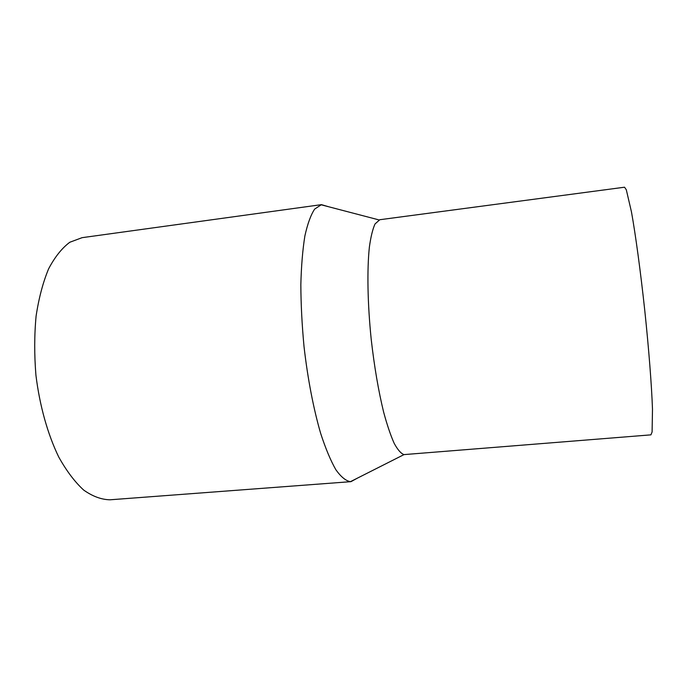 <?xml version="1.0" encoding="UTF-8"?>
<svg xmlns="http://www.w3.org/2000/svg" width="687" height="687" viewBox="0 0 687 687"><rect width="100%" height="100%" fill="white"/><g stroke="black" fill="none" stroke-linecap="round" stroke-linejoin="round"><path stroke-width="1.03" d="M328.42 206.693L321.447 204.649L82.096 237.668L69.808 242.253C61.933 248.127 54.866 256.981 48.614 268.823C43.015 282.288 38.85 298.021 36.102 316.02C34.316 334.981 34.256 354.681 35.922 375.136C39.666 405.682 47.721 434.321 58.756 457.053C66.545 470.99 74.866 482.008 83.72 490.106C92.659 496.4 101.427 499.629 110.014 499.793L350.954 481.656L357.334 478.186M321.447 204.649L314.672 209.071C310.816 214.885 307.553 223.842 304.882 235.942C302.658 249.759 301.31 266.015 300.837 284.71C300.94 304.461 301.997 325.08 304.023 346.574C307.699 378.752 313.581 409.177 320.726 433.609C325.647 448.654 330.687 460.685 335.857 469.728C340.975 476.89 345.836 480.874 350.43 481.673L350.954 481.656M379.808 219.72L375.05 223.928C372.697 229.046 370.817 236.757 369.383 247.045C366.97 269.587 367.554 303.68 371.22 339.421C374.329 366.721 378.477 390.989 383.664 412.226C387.125 425.021 390.637 435.386 394.175 443.33C397.661 449.745 400.933 453.497 403.99 454.605L650.924 434.854L652.1 431.977L652.487 409.254C651.688 385.982 648.854 349.245 644.75 310.284C640.55 271.331 635.587 234.817 631.465 211.905L626.304 189.775L624.543 187.208L379.808 219.72M378.992 219.917L320.932 204.735M403.99 454.605L350.43 481.673"/></g></svg>
